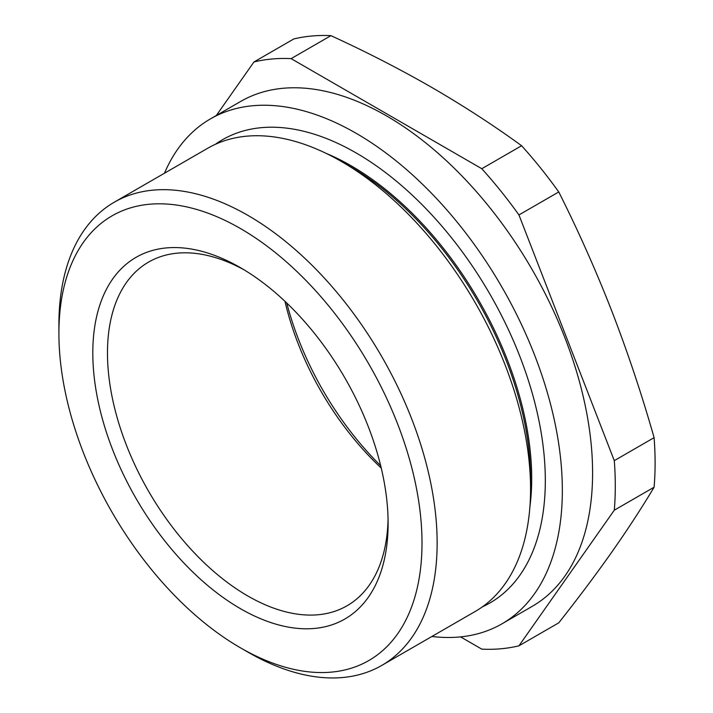<?xml version="1.0" encoding="UTF-8"?>
<svg xmlns="http://www.w3.org/2000/svg" width="713" height="713" viewBox="0 0 713 713"><rect width="100%" height="100%" fill="white"/><g stroke="black" fill="none" stroke-linecap="round" stroke-linejoin="round"><path stroke-width="1.07" d="M164.471 173.223A291.528 168.313 60 0 1 210.433 118.893A291.528 168.313 60 0 1 356.197 133.331A291.528 168.313 60 0 1 546.648 390.225A291.528 168.313 60 0 1 501.961 623.83A291.528 168.313 60 0 1 431.926 636.468M210.433 118.893L240.7 101.424A291.528 168.313 60 0 1 386.455 115.862A291.528 168.313 60 0 1 576.906 372.756A291.528 168.313 60 0 1 532.219 606.353L501.961 623.83M58.903 333.363L58.903 324.629A267.455 154.418 60 0 1 114.294 202.189L207.724 148.251A267.455 154.418 60 0 1 341.447 161.503L350.083 166.486A255.245 147.368 60 0 1 530.561 479.091L530.561 489.065A267.455 154.418 60 0 1 475.17 611.496L381.749 665.434A267.455 154.418 60 0 1 248.026 652.19A267.455 154.418 60 0 1 248.017 652.19L240.459 647.823A256.751 148.242 -120 0 0 422.007 543.003A256.751 148.242 -120 0 0 240.459 228.543A256.751 148.242 -120 0 0 58.903 333.363A256.751 148.242 -120 0 0 240.459 647.823L248.017 652.19M350.083 166.486L341.447 161.503A267.455 154.418 60 0 1 530.561 489.065M326.055 153.34A255.245 147.368 60 0 1 351.215 165.826A255.245 147.368 60 0 1 529.937 506.471M215.299 144.347A267.455 154.418 60 0 1 356.197 152.983A267.455 154.418 60 0 1 532.852 395.376A267.455 154.418 60 0 1 482.345 606.888M114.294 202.189A267.455 154.418 60 0 1 248.026 215.442A267.455 154.418 60 0 1 422.747 451.124A267.455 154.418 60 0 1 381.749 665.434M286.76 303.016A217.572 125.613 -120 0 0 380.662 465.669M381.241 468.049A206.2 119.044 60 0 1 284.977 301.323M244.176 269.888A198.437 114.57 -120 0 0 146.423 263.391A198.437 114.57 -120 0 0 107.476 352.935A198.437 114.57 -120 0 0 247.794 595.97A198.437 114.57 -120 0 0 344.807 607.013A198.437 114.57 -120 0 0 388.068 519.109M240.459 608.679A208.811 120.559 60 0 1 92.806 352.935A208.811 120.559 60 0 1 240.459 267.687L240.459 267.687A208.811 120.559 60 0 1 388.113 523.431A208.811 120.559 60 0 1 240.459 608.679M518.948 645.818L558.76 622.832C578.296 598.127 596.041 574.446 612.004 551.809C627.823 529.242 641.852 507.709 654.097 487.211L614.285 510.196L518.948 645.818A323.622 186.842 60 0 1 481.792 649.142L460.553 636.878M614.285 510.196A323.622 186.842 60 0 0 614.285 460.651L654.097 437.657A323.622 186.842 60 0 1 654.097 487.211M614.285 460.651L518.948 214.943L558.76 191.957C578.296 230.807 596.041 270.682 612.004 311.59C627.823 352.579 641.852 394.61 654.097 437.657M518.948 214.943A323.622 186.842 60 0 0 481.792 168.714L521.604 145.728A323.622 186.842 60 0 1 558.76 191.957M481.792 168.714L291.127 58.635L330.939 35.65C366.393 51.906 400.029 69.188 431.846 87.467C463.628 105.907 493.548 125.328 521.604 145.728M291.127 58.635A323.622 186.842 60 0 0 253.962 61.96L293.774 38.965A323.622 186.842 60 0 1 330.939 35.65M253.962 61.96L216.342 115.479"/></g></svg>
